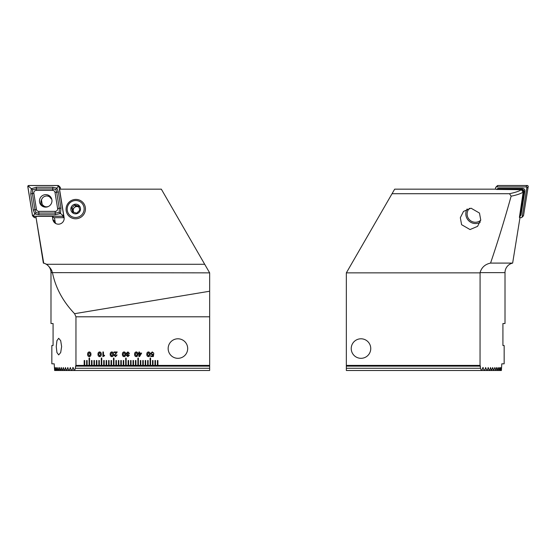 <?xml version="1.0" encoding="UTF-8"?>
<svg xmlns="http://www.w3.org/2000/svg" width="556" height="556" viewBox="0 0 556 556"><rect width="100%" height="100%" fill="white"/><g stroke="black" fill="none" stroke-linecap="round" stroke-linejoin="round"><path stroke-width="0.83" d="M50.992 323.536L53.077 323.536L50.992 323.536L50.992 272.628A9.765 9.765 0 0 0 43.354 263.092L35.855 216.36L52.354 216.36L52.855 219.481A5.734 5.65 -44.8 0 0 58.477 224.186A5.734 5.65 -44.8 0 0 64.1 217.507L59.527 189.165L161.33 189.165L209.654 272.857L209.654 370.498L74.17 370.498L73.142 367.523L71.787 370.498L74.17 370.498M209.654 272.857L52.208 272.628C52.299 270.668 50.464 267.888 46.697 264.288L43.702 263.092L35.855 216.36M43.354 263.092L43.702 263.092M75.755 199.409A9.765 9.619 -44.8 0 0 66.067 209.244A9.765 9.619 -44.8 0 0 75.755 218.786A9.765 9.619 -44.8 0 0 85.45 208.952A9.765 9.619 -44.8 0 0 75.755 199.409M56.253 346.603L56.934 352.546L58.686 354.902L60.687 352.553L61.633 346.603L60.687 340.661L58.686 338.305L56.934 340.668L56.253 346.603M187.685 348.556A9.765 9.765 0 0 1 177.92 358.321A9.765 9.765 0 0 1 168.155 348.556A9.765 9.765 0 0 1 177.92 338.792A9.765 9.765 0 0 1 187.685 348.556M53.077 323.536L53.077 345.505L53.077 323.536M146.833 354.283C146.721 352.956 147.264 352.163 148.466 351.913C149.661 352.163 150.203 352.956 150.085 354.283C150.203 355.618 149.661 356.417 148.466 356.667C147.264 356.417 146.714 355.625 146.833 354.283M134.628 354.283C134.517 352.956 135.059 352.163 136.262 351.913C137.457 352.163 137.999 352.956 137.881 354.283C137.999 355.618 137.457 356.417 136.262 356.667C135.059 356.417 134.51 355.625 134.628 354.283M122.424 354.283C122.306 352.956 122.855 352.163 124.057 351.913C125.253 352.163 125.795 352.956 125.677 354.283C125.795 355.618 125.253 356.417 124.057 356.667C122.848 356.417 122.306 355.625 122.424 354.283M110.22 354.283C110.102 352.956 110.651 352.163 111.853 351.913C113.049 352.163 113.591 352.956 113.473 354.283C113.591 355.618 113.049 356.417 111.853 356.667C110.644 356.417 110.102 355.625 110.22 354.283M98.016 354.283C97.898 352.956 98.447 352.163 99.649 351.913C100.844 352.163 101.387 352.956 101.268 354.283C101.387 355.618 100.844 356.417 99.649 356.667C98.44 356.417 97.898 355.625 98.016 354.283M157.417 360.517L157.417 365.403L157.904 365.403L157.904 360.517L157.417 360.517M157.904 365.403L209.654 365.403M84.185 365.403L84.679 365.403L84.679 360.517L84.185 360.517L84.185 365.403L75.957 365.403L75.957 316.795L209.654 316.795M84.679 365.403L87.118 365.403L87.118 360.517L86.632 360.517L86.632 365.403M87.118 365.403L89.558 365.403L89.558 358.078L89.071 358.078L89.071 365.403M89.558 365.403L91.997 365.403L91.997 360.517L91.511 360.517L91.511 365.403M91.997 365.403L94.444 365.403L94.444 360.517L93.95 360.517L93.95 365.403M94.444 365.403L96.883 365.403L96.883 360.517L96.396 360.517L96.396 365.403M96.883 365.403L99.322 365.403L99.322 360.517L98.836 360.517L98.836 365.403M99.322 365.403L101.762 365.403L101.762 358.078L101.275 358.078L101.275 365.403M101.762 365.403L104.201 365.403L104.201 360.517L103.715 360.517L103.715 365.403M104.201 365.403L106.648 365.403L106.648 360.517L106.154 360.517L106.154 365.403M106.648 365.403L109.087 365.403L109.087 360.517L108.601 360.517L108.601 365.403M109.087 365.403L111.527 365.403L111.527 360.517L111.04 360.517L111.04 365.403M111.527 365.403L113.966 365.403L113.966 358.078L113.48 358.078L113.48 365.403M113.966 365.403L116.406 365.403L116.406 360.517L115.919 360.517L115.919 365.403M116.406 365.403L118.852 365.403L118.852 360.517L118.359 360.517L118.359 365.403M118.852 365.403L121.291 365.403L121.291 360.517L120.805 360.517L120.805 365.403M121.291 365.403L123.731 365.403L123.731 360.517L123.244 360.517L123.244 365.403M123.731 365.403L126.17 365.403L126.17 358.078L125.684 358.078L125.684 365.403M126.17 365.403L128.617 365.403L128.617 360.517L128.123 360.517L128.123 365.403M128.617 365.403L131.056 365.403L131.056 360.517L130.57 360.517L130.57 365.403M131.056 365.403L133.496 365.403L133.496 360.517L133.009 360.517L133.009 365.403M133.496 365.403L135.935 365.403L135.935 360.517L135.449 360.517L135.449 365.403M135.935 365.403L138.374 365.403L138.374 358.078L137.888 358.078L137.888 365.403M138.374 365.403L140.821 365.403L140.821 360.517L140.327 360.517L140.327 365.403M140.821 365.403L143.26 365.403L143.26 360.517L142.774 360.517L142.774 365.403M143.26 365.403L145.7 365.403L145.7 360.517L145.213 360.517L145.213 365.403M145.7 365.403L148.139 365.403L148.139 360.517L147.653 360.517L147.653 365.403M148.139 365.403L150.586 365.403L150.586 358.078L150.092 358.078L150.092 365.403M150.586 365.403L153.025 365.403L153.025 360.517L152.532 360.517L152.532 365.403M153.025 365.403L155.465 365.403L155.465 360.517L154.978 360.517L154.978 365.403M155.465 365.403L157.417 365.403M87.653 354.283C87.542 352.956 88.084 352.163 89.287 351.913C90.482 352.163 91.024 352.956 90.913 354.283C91.024 355.618 90.489 356.417 89.287 356.667C88.084 356.417 87.542 355.625 87.653 354.283M102.895 356.667L102.895 351.976L103.458 351.976L103.458 355.291L104.521 355.291L104.521 355.791L102.895 356.667M114.036 352.539L114.036 351.976L117.226 351.976L114.661 355.284L115.579 356.104L116.475 354.978L117.101 354.978L115.558 356.667L114.036 355.277L116.524 352.539L114.036 352.539M127.922 351.913L129.499 353.505L128.867 353.54L127.859 352.476L126.865 353.366L128.186 354.151L128.186 354.672L127.053 355.381L127.859 356.104L128.742 355.103L129.374 355.103L127.922 356.667L126.427 355.423L126.983 354.485L126.24 353.366L127.922 351.913M138.944 353.102L138.944 351.976L139.507 351.976L139.507 353.102L141.641 353.102L139.57 356.542L138.944 356.542L138.944 353.665L138.319 353.665L138.319 353.102L138.944 353.102M150.586 353.526L152.254 351.913L153.845 353.227L152.274 352.476L151.211 353.477L152.268 354.478L153.72 354.068L153.338 356.542L150.829 356.542L150.829 355.979L152.886 355.979L153.074 354.728L152.177 355.041L150.586 353.526M64.058 217.688L64.169 218.376M55.343 223.297A5.129 5.053 135.2 0 1 54.245 220.885A5.734 5.65 -44.8 0 0 55.162 223.171M54.453 217.688L55.113 221.754A5.129 5.053 -44.8 0 0 55.76 223.54M52.354 216.36L53.73 217.688M54.808 370.498L55.767 370.498L55.35 367.523L54.62 370.498L54.196 363.812L51.847 363.812L51.847 345.505L53.077 345.505M55.767 370.498L57.073 370.498L56.594 367.523L55.982 370.498M57.073 370.498L58.554 370.498L58.012 367.523L57.317 370.498M58.554 370.498L60.208 370.498L59.603 367.523L58.825 370.498M60.208 370.498L62.036 370.498L61.368 367.523L60.507 370.498M62.036 370.498L64.051 370.498L63.321 367.523L62.369 370.498M64.051 370.498L66.268 370.498L65.469 367.523L64.42 370.498M66.268 370.498L68.68 370.498L67.811 367.523L66.671 370.498M68.68 370.498L71.314 370.498L70.362 367.523L69.118 370.498M71.314 370.498L71.787 370.498M73.142 367.523L72.78 367.523L73.142 367.523M75.957 365.403L74.685 370.498M75.957 316.795L74.587 313.688L209.654 291.233M52.493 272.857C55.607 287.897 62.967 301.505 74.587 313.688M75.491 368.267L209.654 368.267M209.654 366.133L75.491 366.133M89.28 356.104L90.287 354.283L89.28 352.476L88.279 354.283L89.28 356.104M99.642 356.104L100.643 354.283L99.642 352.476L98.641 354.283L99.642 356.104M111.846 356.104L112.847 354.283L111.846 352.476L110.846 354.283L111.846 356.104M124.051 356.104L125.051 354.283L124.051 352.476L123.05 354.283L124.051 356.104M136.255 356.104L137.256 354.283L136.255 352.476L135.254 354.283L136.255 356.104M139.507 355.764L141.05 353.665L139.507 353.665L139.507 355.764M148.459 356.104L149.46 354.283L148.459 352.476L147.458 354.283L148.459 356.104M79.015 207.006L75.824 206.144L74.316 207.631A3.663 3.607 135.2 0 1 79.105 207.312M73.35 217.201A8.542 8.416 135.2 0 1 67.512 206.818A8.542 8.416 135.2 0 1 77.986 200.82A8.542 8.416 135.2 0 1 83.824 211.204A8.542 8.416 135.2 0 1 73.35 217.201M76.777 213.143L79.786 210.175L78.757 206.123L74.726 205.039L71.71 208.007L72.739 212.058L76.777 213.143M76.992 204.33A4.879 4.809 135.2 0 1 80.328 210.265A4.879 4.809 135.2 0 1 74.344 213.692A4.879 4.809 135.2 0 1 71.008 207.756A4.879 4.809 135.2 0 1 76.992 204.33M74.316 207.631L72.815 209.112L73.329 211.141A3.663 3.607 135.2 0 1 74.316 207.631M73.941 212.42A3.663 3.607 135.2 0 1 73.329 211.141L73.628 212.329M72.815 209.112L71.71 208.007M75.824 206.144L74.726 205.039M51.826 199.458L49.255 196.532L47.058 195.948C44.271 196.004 42.402 197.352 41.45 199.979L42.235 204.587L44.139 206.241L46.516 207.075M44.73 207.075L44.139 206.241M46.343 206.832L48.08 206.637M50.818 197.748A6.832 6.735 135.2 0 1 51.201 197.853L50.137 196.782M42.68 206.394A6.832 6.735 135.2 0 1 42.409 204.837M45.814 194.635A6.297 6.206 -44.8 0 0 41.248 205.324A6.297 6.206 -44.8 0 0 51.465 203.267A6.297 6.206 -44.8 0 0 45.814 194.635M41.714 199.263A6.297 6.206 -44.8 0 0 42.013 205.977M36.439 209.376A2.439 2.405 -44.8 0 0 38.795 211.377L55.176 211.377A2.439 2.405 -44.8 0 0 57.609 208.535L55.002 192.397A2.439 2.405 -44.8 0 0 52.646 190.395L36.265 190.395A2.439 2.405 -44.8 0 0 33.833 193.238L36.439 209.376L34.993 209.758L35.952 212.663L38.878 213.066L38.795 211.377M32.45 215.471A0.973 0.959 -44.8 0 0 33.395 216.27L62.668 216.27A0.973 0.959 -44.8 0 0 63.641 215.137L58.992 186.302A0.973 0.959 -44.8 0 0 58.046 185.502L28.773 185.502A0.973 0.959 -44.8 0 0 27.8 186.642L32.45 215.471M32.714 215.992L34.124 217.403A0.973 0.959 -44.8 0 0 34.799 217.688L36.022 217.688M60.625 189.165L60.395 187.72A0.973 0.959 -44.8 0 0 60.131 187.198L58.727 185.78M53.668 217.688L64.079 217.688A0.973 0.959 -44.8 0 0 64.128 217.688M50.832 197.213A6.297 6.206 -44.8 0 0 47.475 196.06M33.395 216.221L62.668 216.221A0.924 0.91 -44.8 0 0 63.592 215.144L58.943 186.309A0.924 0.91 -44.8 0 0 58.046 185.551L28.773 185.551A0.924 0.91 -44.8 0 0 27.849 186.628L32.498 215.464A0.924 0.91 -44.8 0 0 33.395 216.221L33.471 215.367L32.498 215.464M38.857 214.762L38.878 213.066L55.266 213.066L59.221 212.385L59.27 208.375L56.67 192.237L55.802 189.422L52.785 188.936L36.397 188.936L32.589 189.756L31.345 188.706L36.425 187.24L52.806 187.24L56.92 188.15L58.345 191.945L60.945 208.076L60.507 213.49L55.239 214.762L38.857 214.762L34.868 213.97L33.318 210.057L30.719 193.919L31.345 188.706L28.822 186.538L28.773 185.551M55.802 189.422L58.095 186.538L58.046 185.551M35.952 212.663L33.471 215.367M59.221 212.385L62.752 215.367L62.668 216.221M32.589 189.756L32.387 193.627L33.833 193.238M356.09 340.112A9.765 9.765 0 0 1 369.434 343.657A9.765 9.765 0 0 1 365.89 357.001A9.765 9.765 0 0 1 352.546 353.456A9.765 9.765 0 0 1 356.09 340.112A9.765 9.765 0 0 0 360.99 358.321M495.375 189.165L495.604 187.72A0.973 0.959 44.8 0 1 495.869 187.198L497.272 185.78A0.973 0.959 44.8 0 1 497.954 185.502L527.227 185.502A0.973 0.959 44.8 0 1 528.2 186.642L523.55 215.471A0.973 0.959 44.8 0 1 523.286 215.992L521.875 217.403A0.973 0.959 44.8 0 1 521.201 217.688L519.818 217.688M495.869 187.198A0.973 0.959 44.8 0 1 496.55 186.92L525.823 186.92A0.973 0.959 44.8 0 1 526.796 188.053L522.14 216.889A0.973 0.959 44.8 0 1 521.875 217.403M496.835 189.436A2.439 2.405 44.8 0 1 497.919 189.179L521.584 189.179A2.439 2.405 44.8 0 1 524.016 192.022L520.256 215.332A2.439 2.405 44.8 0 1 519.506 216.715M496.668 189.436L497.078 189.026A2.439 2.405 44.8 0 1 498.774 188.324L522.438 188.324A2.439 2.405 44.8 0 1 524.864 191.167L521.104 214.477A2.439 2.405 44.8 0 1 520.444 215.77L519.596 216.631M522.904 193.877L523.21 191.987A1.71 1.682 -135.2 0 0 521.563 189.999M469.507 208.312A8.18 8.055 -135.2 0 0 477.437 221.997A8.18 8.055 -135.2 0 0 480.725 220.211M467.179 208.952A9.64 9.501 -135.2 0 0 480.134 222.365M480.509 368.267L481.315 370.498L346.346 370.498L346.346 368.267L480.509 368.267L480.043 365.403L480.085 272.628C481.559 267.45 485.047 264.274 490.559 263.092L512.646 263.092L519.978 217.688M523.161 192.14C520.576 193.759 516.573 195.1 511.131 196.178L509.511 193.717C515.537 192.425 519.478 191.083 521.34 189.7L523.161 192.14L519.401 217.424L519.999 216.548L519.846 217.688M490.559 263.092C497.641 242.277 504.494 219.967 511.131 196.178M512.646 263.092A9.765 9.765 0 0 0 505.008 272.628L505.008 323.536L502.923 323.536L502.923 345.505L504.153 345.505L504.153 363.812L501.804 363.812L501.38 370.498L500.233 370.498L500.65 367.523L501.192 370.498M365.89 357.001A9.765 9.765 0 0 0 360.99 338.792M481.83 370.498L482.858 367.523L484.213 370.498L481.315 370.498M482.858 367.523L483.22 367.523L482.858 367.523M484.213 370.498L484.686 370.498L485.638 367.523L486.882 370.498L487.32 370.498L488.189 367.523L489.329 370.498L489.732 370.498L490.531 367.523L491.58 370.498L492.679 367.523L493.631 370.498L494.861 367.523L495.792 370.498L496.605 367.523L497.446 370.498L498.169 367.523L498.927 370.498L499.566 367.523L500.233 370.498M470.035 229.558L477.569 226.348L480.745 220.065L479.474 213.059L471.043 208.194L463.509 211.405L460.333 217.688L461.598 224.694L470.035 229.558M521.34 189.7L496.501 189.436M509.511 193.717L392.043 193.717L346.346 272.857L346.346 366.133L480.509 366.133M480.043 272.857L346.346 272.857M496.126 189.165L394.67 189.165L392.043 193.717M346.346 368.267L346.346 366.133M502.923 345.505L502.923 323.536L505.008 323.536M480.043 365.403L346.346 365.403M500.018 370.498L498.927 370.498M498.683 370.498L497.446 370.498M497.175 370.498L495.792 370.498M495.493 370.498L493.964 370.498M493.631 370.498L491.949 370.498M491.58 370.498L489.732 370.498M489.329 370.498L487.32 370.498M486.882 370.498L484.686 370.498M181.638 339.528A9.765 9.765 0 0 1 186.948 352.275A9.765 9.765 0 0 1 174.202 357.584A9.765 9.765 0 0 1 168.892 344.838A9.765 9.765 0 0 1 181.638 339.528M50.992 272.628L52.208 272.628M204.705 264.288L46.697 264.288M55.113 221.754L52.855 219.481M40.908 203.01A6.832 6.735 135.2 0 1 41.311 200.64M34.799 217.688L33.395 216.27M60.395 187.72L58.992 186.302M64.079 217.688L62.668 216.27M28.822 186.538L27.849 186.628M62.752 215.367L63.592 215.144M58.095 186.538L58.943 186.309M30.719 193.919L32.387 193.627L34.993 209.758L33.318 210.057M36.425 187.24L36.265 190.395M52.806 187.24L52.646 190.395M58.345 191.945L55.002 192.397M60.945 208.076L57.609 208.535M55.239 214.762L55.176 211.377M522.14 216.889L523.55 215.471M526.796 188.053L528.2 186.642M525.823 186.92L527.227 185.502M496.55 186.92L497.954 185.502M524.864 191.167L524.016 192.022L523.21 191.987M519.714 215.304L521.104 214.477M498.774 188.324L497.898 189.45M521.514 189.93L522.438 188.324M480.085 272.628L505.008 272.628M42.235 204.587L43.861 206.881M51.159 198.186L51.687 198.923"/></g></svg>
